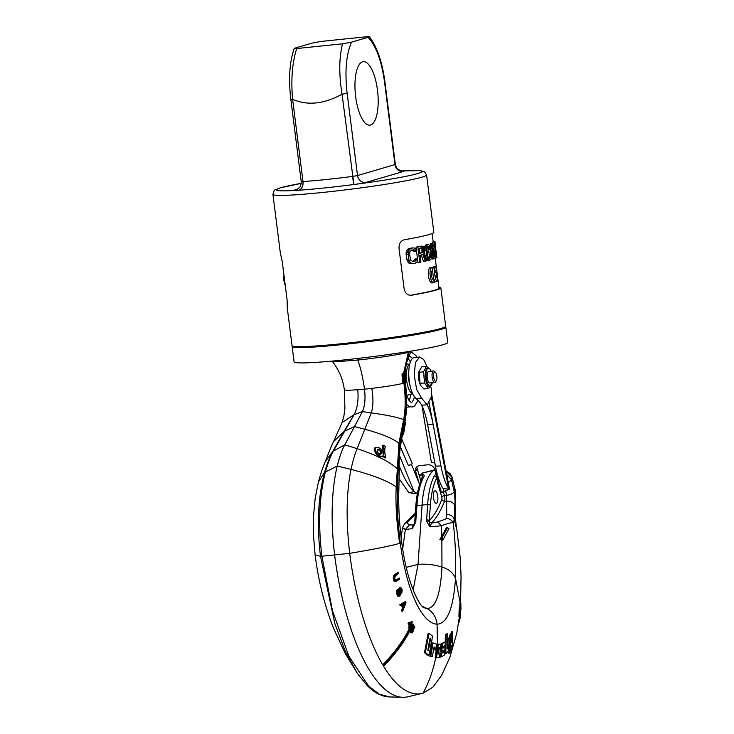 <?xml version="1.0" encoding="UTF-8"?>
<svg xmlns="http://www.w3.org/2000/svg" width="734" height="734" viewBox="0 0 734 734"><rect width="100%" height="100%" fill="white"/><g stroke="black" fill="none" stroke-linecap="round" stroke-linejoin="round"><path stroke-width="1.1" d="M460.594 609.844L460.824 602.843L460.924 609.55L460.943 606.293L460.19 609.89M460.824 602.843L459.915 602.935L459.686 609.945M459.493 607.119L460.392 607.027M460.209 610.137L460.713 610.092M459.429 616.578L456.777 633.231L449.804 657.526L441.629 675.344L432.867 687.217L423.105 693.135A157.003 55.206 84.1 0 1 422.123 693.391L407.93 696.768A158.902 55.876 84.1 0 1 402.801 697.3A158.902 55.876 84.1 0 1 334.621 555.032C330.603 520.122 331.465 490.45 337.209 466.017C339.503 456.887 342.035 449.832 344.787 444.841L362.422 411.591C364.926 406.003 365.615 398.544 364.486 389.194L371.808 388.369C373.468 398.507 373.294 406.682 371.266 412.903L357.128 448.657C354.944 453.796 352.898 460.713 351.008 469.411C346.329 492.642 345.888 520.617 349.696 553.344A157.003 55.206 84.1 0 0 382.772 664.894L383.955 664.655C395.993 651.893 404.636 640.03 409.884 629.075L410.297 629.965C405.067 640.865 396.443 652.7 384.423 665.454A156.847 55.151 -95.9 0 1 383.955 664.655M437.794 644.296L436.913 644.388L435.216 657.903L439.4 657.517L436.124 657.811L437.794 644.296L441.061 644.012L439.4 657.517M460.126 609.248L459.227 609.339L459.126 610.082L458.943 616.633L459.86 616.532L460.034 609.982L460.337 612.174L460.484 610.945L459.86 616.532M445.088 646.911L444.226 655.168L441.18 656.939L441.629 653.398L443.4 652.379L443.565 650.81L441.795 651.82L442.299 643.608L445.327 641.837L445.189 645.351L443.152 646.544L443.061 648.113L445.088 646.911L443.088 647.672M445.327 641.837L441.418 643.69L440.895 651.911L441.795 651.82M442.666 650.902L442.501 652.471L440.73 653.489L440.272 657.04L441.18 656.939M447.428 633.442L445.354 634.91L444.951 653.866L445.859 653.765L446.226 634.827L447.428 633.442L447.401 648.948L448.079 639.002L449.245 637.626L448.648 650.544L445.859 653.765M449.245 637.626L447.189 639.094M451.419 642.47L451.722 633.442L452.759 631.46L451.878 631.552L450.859 634.148M451.364 634.103L450.483 634.194L449.392 636.167L449.217 648.434L450.125 648.342L450.281 636.075L451.364 634.103L451.768 642.433M449.942 648.361L448.713 653.168L449.639 653.076L450.006 649.792L451.456 647.149L451.584 645.7L450.125 648.342M438.675 482.935L437.859 483.697L436.886 477.687L434.363 475.76C430.803 482.633 428.555 492.22 427.628 504.515L426.573 521.204L429.913 526.847L441.409 525.755C449.318 522.755 453.282 522.14 453.346 523.37L454.218 519.424L454.768 506.212C455.208 502.414 455.016 497.505 454.199 491.496L451.474 479.724L446.722 474.467M447.456 527.746L446.3 527.865L439.859 539.554L442.767 540.242L441.143 539.426L447.456 527.746L448.969 528.572L442.767 540.242M439.859 539.554L441.143 539.426M413.141 589.971L418.05 564.373L422.096 504.809C423.261 487.734 427.087 476.192 433.574 470.173L434.886 470.099M436.996 477.265L436.886 477.687C433.39 484.275 431.225 493.487 430.372 505.313L429.179 521.489L429.913 526.847L431.528 523.103L437.73 521.92C449.061 518.048 444.923 518.901 446.162 518.507L446.731 514.681A6.817 6.138 0.3 0 1 454.218 519.424L456.887 530.031L460.227 557.868L461.062 576.273L460.567 602.862M446.731 514.681L446.529 495.266L444.446 495.606A4.294 1.514 84.1 0 1 444.529 501.166A151.424 53.243 84.1 0 1 431.537 523.094L429.179 521.498A2.477 1.092 173.3 0 0 426.573 521.204M454.768 506.212A6.817 5.523 5 0 0 446.868 501.166L444.529 501.166A2.477 1.908 21.2 0 1 441.813 499.404A148.965 52.38 84.1 0 1 429.317 520.681A2.477 1.028 -176.1 0 0 426.537 519.883M437.767 496.432A6.285 2.211 84.1 0 0 434.968 490.807A6.285 2.211 84.1 0 0 433.464 497.689A6.285 2.211 84.1 0 0 436.262 503.313A6.285 2.211 84.1 0 0 437.767 496.432M436.079 474.155L434.363 475.76M419.38 475.99L422.509 473.063L434.858 470.017M446.125 471.301L452.126 477.421L454.658 487.972C455.741 495.652 455.979 501.671 455.383 506.038L455.263 508.35M423.206 607.458L422.389 606.614C420.197 604.486 417.426 599.706 414.086 592.265L410.324 582.172C406.535 570.593 403.672 557.363 401.755 542.49L399.681 543.353C390.314 546.032 373.652 549.362 349.696 553.344L321.887 556.234C318.051 524.535 319.226 496.386 325.419 471.797C328.208 462.227 330.878 455.263 333.438 450.915L354.091 414.71L344.007 431.5L354.485 426.555L364.826 429.234C381.249 433.675 392.617 438.354 398.947 443.281L396.213 486.835C395.397 503.441 396.553 522.278 399.681 543.353M384.423 665.454L383.249 665.692A157.003 55.206 84.1 0 0 422.123 693.391M409.884 629.075L408.985 629.166C403.7 640.167 394.956 652.067 382.772 664.894M399.268 578.016L399.498 579.135L396.002 581.677L394.296 579.713L394.699 575.328L398.103 572.419L398.342 573.538L395.039 576.374L394.773 578.511L395.883 580.475L399.268 578.016L395.433 580.447M398.103 572.419L394.277 574.86L393.222 577.153L394.066 581.255L396.002 581.677M400.342 589.145L400.92 593.237L401.801 593.145L400.911 588.723L400.204 589.53L400.59 593.824L400.094 595.678L399.14 596.228L397.883 594.65L397.828 590.053L398.167 589.475L398.434 590.531L398.479 594.045L399.452 595.026L399.993 593.338L399.746 588.668L400.81 587.475L402.177 589.769L401.801 593.145M400.81 587.475L398.865 588.76L398.856 594.815M398.167 589.475L396.938 590.145L396.635 593.338L397.681 596.026L399.14 596.228M405.608 601.43L399.846 604.706L400.149 605.678L401.039 605.587L400.736 604.614L405.608 601.43L406.012 602.733L402.718 611.101L402.434 610.128L403.351 608L402.351 604.752L401.039 605.587M401.461 604.844L402.461 608.091L401.535 610.22L401.828 611.193L402.718 611.101M412.095 621.634L408.462 622.799L408.095 623.588L409.269 626.029L408.37 627.864L409.563 628.387L410.159 625.937L408.985 623.496L409.352 622.707L412.095 621.634L412.38 622.249L410.82 625.772L411.297 626.79L410.93 627.57L410.453 626.552L409.563 628.387M409.976 627.533L411.746 627.478L413.242 624.084L414.829 627.561L414.554 628.212L413.205 625.249L412.279 627.331L413.26 628.451L413.38 630.827L412.113 632.873L410.948 631.121L411.187 628.653L411.967 631.992L412.875 631.304L413.086 629.644L411.746 627.478M410.856 627.57L412.196 629.735L411.618 631.946M411.187 628.653L410.297 628.744L410.058 631.212L410.792 632.846L412.113 632.873M412.756 626.276L413.664 628.304L414.554 628.212M413.242 624.084L412.361 624.175L411.26 626.689M428.876 643.782L431.225 644.837L429.757 643.69L430.592 638.323L430.096 637.947L427.803 650.251L428.298 650.636L429.473 645.232L430.941 646.379L428.867 655.269L425.381 652.599L428.977 633.369L432.473 636.039L431.225 644.837M428.977 633.369L428.106 633.46L424.481 652.691L427.959 655.361L428.867 655.269M433.344 649.599L435.675 650.03L434.234 649.507L434.592 647.14L434.097 646.966L432.308 656.866L430.803 656.352L433.042 642.92L436.464 644.122L435.675 650.03M433.042 642.92L432.161 643.012L429.904 656.444L432.308 656.866M435.216 657.903L436.124 657.811M438.932 647.727L438.161 654.086L439.4 647.691L438.932 647.727M438.932 647.737L439.4 647.691M402.801 697.3L389.387 696.933L379.065 694.052L368.633 686.079L348.778 656.04L332.474 610.771L321.887 556.234L320.501 556.308C316.721 524.957 318.061 496.991 324.538 472.402C327.428 462.796 330.19 455.786 332.805 451.382L344.787 444.841L357.128 448.657C376.01 454.942 389.323 461.567 397.066 468.549L398.213 468.925L397.489 487.147C396.727 503.579 397.681 522.25 400.333 543.16C406.086 588.182 421.243 623.441 437.106 624.221L437.4 644.342M357.522 673.629L345.43 651.636L334.869 623.707L320.501 556.308L315.097 554.821C318.363 580.86 324.556 605.458 333.695 628.634L345.512 653.921L357.522 673.629L366.972 685.317C374.193 692.712 381.671 696.584 389.387 696.933M447.74 342.466A77.437 4.652 172.8 0 1 443.024 344.714A77.437 4.652 -7.2 0 1 357.733 358.449A77.437 4.652 -7.2 0 1 294.086 361.871L292.15 346.531A77.437 4.652 -7.2 0 0 355.797 343.108A77.437 4.652 -7.2 0 0 441.088 329.373A77.437 4.652 172.8 0 0 445.804 327.125L447.74 342.466M292.481 346.026A77.437 4.652 -7.2 0 0 292.15 346.531M438.84 286.81L439.281 287.122A77.437 4.652 172.8 0 1 440.84 287.829L445.685 326.208A77.437 4.652 172.8 0 1 440.969 328.456A77.437 4.652 172.8 0 1 355.687 342.191A77.437 4.652 172.8 0 1 292.04 345.613L287.187 307.243A77.437 4.652 172.8 0 1 287.462 306.775M440.84 287.829A77.437 4.652 172.8 0 1 436.124 290.077A77.437 4.652 172.8 0 1 411.37 295.27L410.664 295.343M435.216 258.111L438.996 288.058A75.574 4.542 172.8 0 1 410.379 295.297L411.37 295.27C407.553 295.463 405.131 293.261 404.113 288.664L399.03 248.477C398.874 243.752 400.654 240.835 404.351 239.752A77.437 4.652 172.8 0 0 429.106 234.559A77.437 4.652 172.8 0 0 433.831 232.311L426.582 174.949A77.437 4.652 -7.2 0 1 421.857 177.197A77.437 4.652 -7.2 0 1 336.576 190.932A77.437 4.652 -7.2 0 1 272.929 194.354L280.406 253.56A77.437 4.652 172.8 0 0 280.516 253.762L282.278 261.799L287.122 300.142L287.297 307.445A77.437 4.652 172.8 0 1 287.187 307.243M408.664 259.047L409.801 261.854L410.957 262.983L413.224 263.57L408.985 263.185L406.664 259.258L408.664 259.047L408.095 252.478L409.269 249.606L411.288 248.23A77.437 4.652 -7.2 0 0 413.315 247.853L415.361 248.468L416.765 251.202A77.437 4.652 -7.2 0 1 415.527 251.441L415.196 250.505L413.563 249.808A77.437 4.652 -7.2 0 1 411.535 250.193L410.003 251.468L409.554 253.891L410.581 260.047L412.976 261.616A77.437 4.652 -7.2 0 0 415.013 261.231L416.389 259.964L416.481 258.946A77.437 4.652 -7.2 0 0 417.71 258.707L415.857 258.9A75.574 4.542 172.8 0 1 414.609 259.139L414.517 260.157L413.114 261.432A75.574 4.542 172.8 0 1 412.517 261.543M413.315 247.853L411.416 248.046A75.574 4.542 172.8 0 1 409.352 248.431L407.297 249.808L406.095 252.689L406.664 259.258M415.527 251.441L413.655 251.634L413.315 250.698L411.664 250.01M417.683 260.442L417.949 262.497L419.775 262.313A77.437 4.652 -7.2 0 0 420.912 262.084L420.041 255.23A77.437 4.652 -7.2 0 0 423.023 254.606L425.179 261.176L423.408 261.359L421.233 254.79M416.013 247.165L417.839 246.973A77.437 4.652 -7.2 0 0 422.114 246.083L420.334 246.266A75.574 4.542 172.8 0 1 416.013 247.165L416.316 249.56M416.527 251.248L417.472 258.735M432.363 242.862L434.124 242.688A77.437 4.652 -7.2 0 0 434.886 242.156L433.078 242.339A75.574 4.542 172.8 0 1 432.363 242.862L432.418 243.312M432.849 246.771L433.234 249.817M425.252 245.468L427.592 244.807A77.437 4.652 -7.2 0 0 428.546 244.55L426.812 244.734A75.574 4.542 172.8 0 1 425.848 244.982L424.812 246.248L424.316 249.055M426.748 255.441L427.537 258.276L429.528 260.139L427.784 260.322L426.5 259.634L424.995 255.616L426.748 255.441L426.059 248.881L426.995 245.284M424.582 252.349L424.995 255.616M431.987 258.79L434.161 258.799L432.427 258.983L431.445 257.946M432.142 251.918L433.088 255.652M430.84 248.771L431.931 248.661L433.455 251.89L431.711 252.074L430.959 251.312M431.931 248.661L431.693 246.018L432.381 243.413A77.437 4.652 -7.2 0 0 432.739 243.275L431.005 243.459A75.574 4.542 172.8 0 1 430.638 243.587L429.959 246.202M432.326 267.323L430.601 267.506C426.408 268.121 428.463 284.37 432.537 282.838L434.271 282.663C430.207 284.186 428.161 267.938 432.326 267.323L432.721 270.387C430.308 270.745 431.546 280.507 433.877 279.59L433.766 279.617M435.84 266.213L434.097 266.387C431.344 266.827 433.399 283.141 436.033 281.728L437.776 281.544C435.124 282.957 433.069 266.653 435.84 266.213L436.225 269.277L435.482 272.745A77.437 4.652 -7.2 0 0 436.436 272.415L435.482 272.516M414.609 259.139L416.481 258.946M413.224 263.57A77.437 4.652 -7.2 0 0 415.251 263.194L417.059 261.845L417.71 258.707M410.049 263.662L412.003 263.46M408.985 263.185L410.957 262.983M407.81 262.056L409.801 261.854M407.131 260.845L409.132 260.634M406.04 254.368L408.049 254.157M406.095 252.689L408.095 252.478M406.443 251.294L408.434 251.083M407.297 249.808L409.269 249.606M408.196 248.973L410.15 248.771M409.352 248.431L411.288 248.23M413.315 250.698L415.196 250.505M412.591 250.166L414.471 249.973M413.114 261.432L415.013 261.231M413.948 260.937L415.839 260.744M414.517 260.157L416.389 259.964M425.179 261.176A77.437 4.652 -7.2 0 0 426.243 260.928L423.913 253.735L424.747 251.533L424.61 249.221L423.711 247.074L422.114 246.083M419.775 262.313L417.839 246.973M419.793 253.267L419.178 248.376A77.437 4.652 -7.2 0 0 422.481 247.679L423.692 249.422L423.105 252.569A77.437 4.652 -7.2 0 1 419.793 253.267M423.692 249.422L421.922 249.606L422.013 251.597L421.325 252.753A75.574 4.542 172.8 0 1 419.775 253.083M421.325 252.753L423.105 252.569M421.922 249.606L421.233 248.083L423.013 247.899M421.233 248.083L420.701 247.863M421.637 248.661L423.408 248.477M422.041 250.588L423.812 250.404M422.013 251.597L423.784 251.413M421.775 252.322L423.546 252.138M434.161 258.799A77.437 4.652 -7.2 0 0 434.748 258.588L436.06 258.019A77.437 4.652 -7.2 0 0 436.831 257.496L434.886 242.156M436.06 258.019L434.124 242.688M435.152 244.092L435.73 248.661A77.437 4.652 -7.2 0 1 435.198 249.074L434.62 244.505A77.437 4.652 -7.2 0 0 435.152 244.092M436.546 254.432L435.978 250.615A77.437 4.652 -7.2 0 1 435.446 251.028L436.069 255.927A77.437 4.652 -7.2 0 0 436.592 255.515L436.546 254.432L435.886 254.505M434.785 244.404L435.244 244.358M434.693 245.037L435.345 244.972M434.812 246L435.482 245.927M434.895 246.652L435.565 246.578M435.023 247.652L435.675 247.578M435.106 248.34L435.739 248.276M435.161 248.725L435.73 248.661M435.638 252.524L436.308 252.459M435.757 253.505L436.427 253.432M435.519 251.569L436.17 251.496M435.978 255.193L436.602 255.129M436.024 255.57L436.592 255.515M435.601 250.936L436.069 250.881M433.078 241.238L433.776 241.165A77.437 4.652 -7.2 0 1 434.106 241.247L433.097 241.348M433.17 241.936L435.014 241.752L435.207 243.514M433.161 241.825L434.95 241.642A77.437 4.652 -7.2 0 1 435.014 241.752M434.216 241.715L434.106 241.247M425.848 244.982L427.592 244.807M429.528 260.139A77.437 4.652 -7.2 0 0 430.491 259.891L431.363 258.643L431.555 254.193L430.262 246.45L428.546 244.55M428.794 246.514L430.051 248.202L430.941 254.368L430.243 257.937A77.437 4.652 -7.2 0 1 429.28 258.184L428.261 257.432L427.573 255.239L426.922 249.009L427.839 246.762A77.437 4.652 -7.2 0 0 428.794 246.514M427.105 260.157L428.849 259.974M426.5 259.634L428.243 259.451M425.784 258.46L427.537 258.276M425.344 257.221L427.096 257.038M424.775 250.689L426.133 250.542M424.564 249.037L426.059 248.881M424.426 247.688L426.179 247.505M424.812 246.248L426.555 246.073M427.72 246.881L429.298 246.716M430.317 249.477L428.592 249.652L427.977 247.459L429.711 247.275M427.977 247.459L427.564 246.899M428.317 248.376L430.051 248.202M428.592 249.652L429.207 254.551L430.941 254.368M429.207 254.551L429.262 255.882L430.996 255.707M429.262 255.882L429.17 256.918L430.904 256.744M429.17 256.918L428.922 257.662L430.656 257.487M428.959 258.065L430.243 257.937M432.289 246.826L433.666 246.688A77.437 4.652 -7.2 0 0 434.023 246.541L432.739 243.275M432.354 246.184L433.519 246.064L433.666 246.688M432.546 245.532L433.519 246.064M433.097 249.835L433.638 249.78A77.437 4.652 -7.2 0 1 433.207 249.936L432.317 247.514L432.629 245.367A77.437 4.652 -7.2 0 0 433.06 245.211L433.308 245.459M433.638 249.78L435.014 252.991L435.042 258.139M431.491 257.937L433.17 257.762L433.721 258.607M431.647 256.331L432.702 256.221L433.17 257.762M433.455 251.89A77.437 4.652 -7.2 0 0 433.886 251.734L434.712 253.469L434.5 256.634A77.437 4.652 -7.2 0 1 433.913 256.845L432.977 254.771A77.437 4.652 -7.2 0 1 432.445 254.946L432.702 256.221M431.61 255.028L432.445 254.946M431.601 254.918L432.977 254.771M433.711 256.716L434.5 256.634M433.436 256.331L434.73 256.203M433.17 255.643L434.84 255.469M433.088 254.625L434.831 254.441M432.959 253.643L434.712 253.469M432.721 252.716L434.464 252.533M432.445 252.138L434.198 251.964M431.363 251.854L433.097 251.67M431.188 251.285L432.693 251.129M431.032 250.055L432.188 249.936M430.564 247.477L431.766 247.349M430.133 246.184L431.693 246.018M430.133 244.78L431.867 244.606M430.372 244.018L432.106 243.844M430.638 243.587L432.381 243.413M433.647 279.617L434.271 282.663M437.776 281.544L437.391 278.48L435.868 275.81A77.437 4.652 -7.2 0 0 436.822 275.479L436.436 272.415M272.929 194.354C275.039 187.959 272.993 191.244 280.269 187.858L301.234 183.353A73.409 4.413 -7.2 0 0 280.893 187.73A73.409 4.413 -7.2 0 0 298.472 190.244L298.628 190.234C313.601 189.216 332.025 187.317 353.898 184.518L354.155 184.482A73.409 4.413 -7.2 0 0 417.609 173.591A73.409 4.413 -7.2 0 0 401.406 170.994M298.628 190.234A7.744 5.413 86.2 0 0 302.995 181.555C316.226 180.665 332.704 178.958 352.43 176.444L357.531 175.564L395.342 164.462C396.626 168.003 397.599 169.701 398.259 169.572L401.893 171.059M297.307 189.198L295.334 189.767A7.744 7.23 -106.3 0 0 296.527 189.537L298.784 188.152C299.389 187.014 300.857 187.73 301.215 181.527L302.995 181.555L292.609 99.319C290.875 79.41 292.251 62.491 296.729 48.545C294.068 48.884 293.683 48.683 295.563 47.93L312.106 43.104L321.07 41.443L366.899 36.7C369.551 36.37 369.945 36.572 368.064 37.315L369.431 36.7C377.203 47.251 382.377 62.427 384.955 82.226L384.598 82.401C381.588 60.849 376.074 45.82 368.064 37.315L351.522 42.15L342.549 43.811L296.729 48.545M301.215 181.527L290.829 99.292L292.609 99.319C307.454 105.815 323.933 104.109 342.044 94.209L353.898 184.518M290.829 99.292C288.434 78.997 289.554 62.069 294.187 48.499L295.563 47.93M351.522 42.15C346.145 54.555 344.686 71.611 347.145 93.337L342.044 94.209C338.86 74.455 339.035 57.656 342.549 43.811M370.56 125.009A31.901 11.221 84.1 0 0 377.615 91.245A31.901 11.221 84.1 0 0 363.293 61.684A31.901 11.221 84.1 0 0 362.578 61.821A31.901 11.221 84.1 0 0 355.522 95.585A31.901 11.221 84.1 0 0 369.853 125.147A31.901 11.221 84.1 0 0 370.56 125.009M284.939 282.847L284.306 282.911A77.437 4.652 -7.2 0 0 284.159 283.177L284.966 283.095M284.306 282.911L284.003 280.516M284.636 280.452L283.838 280.535L283.709 279.553A77.437 4.652 -7.2 0 1 283.847 279.324L283.618 277.443M284.251 277.379L283.434 277.461L283.315 276.489A77.437 4.652 -7.2 0 1 283.517 276.168L284.086 276.103M285.095 284.067L284.287 284.159L284.159 283.177M284.122 276.406L283.315 276.489M284.489 279.259L283.847 279.324M284.517 279.471L283.709 279.553M434.721 462.319A2.165 1.028 170.6 0 1 432.565 462.695A2.165 1.028 170.6 0 1 431.326 461.989L421.958 405.636M400.379 446.804L408.104 464.906A2.165 0.853 -23.1 0 0 409.985 465.007A2.165 0.853 -23.1 0 0 412.04 463.631A2.165 0.853 -23.1 0 0 412.095 463.2L401.709 438.904M371.808 388.378C385.442 386.708 395.663 385.084 402.471 383.497L402.03 373.909L403.682 373.624L405.618 381.304L405.618 373.028L404.48 373.221L404.462 377.001M405.618 373.028L405.627 382.772L403.406 374.927L403.856 383.276L403.342 383.414L402.911 373.817L403.682 373.624M403.452 378.551L404.755 382.864L405.627 382.772M405.342 382.487C407.168 397.131 407.104 409.838 405.15 420.619L404.241 419.756C406.104 409.939 406.159 397.681 404.406 382.974L404.755 382.864M402.654 433.482L403.581 433.381L405.608 422.151L404.709 422.243L402.461 434.491M383.68 445.208L385.304 446.511C384.423 449.291 384.588 453.071 385.79 457.832L383.194 455.842L381.964 456.713C380.753 456.933 379.194 455.952 377.285 453.768C374.808 449.887 374.716 447.777 377.01 447.437C378.542 447.208 380.249 448.171 382.111 450.337L383.818 454.777L383.68 445.208L382.625 445.318L382.157 450.41M376.248 447.52L375.891 447.557C373.569 447.868 373.679 449.979 376.212 453.878C378.175 456.062 379.753 457.043 380.964 456.814L381.662 456.741M381.964 456.713L380.964 456.814M382.203 455.942L384.827 457.933L385.79 457.832M332.805 451.382L344.007 431.5L333.502 441.684C330.832 446.859 325.758 460.585 325.245 461.677L332.805 451.382M331.979 361.091C334.016 363.156 336.53 367.119 339.512 372.964C342.622 379.294 344.255 388.093 344.365 389.974L347.98 390.387L364.486 389.194C362.945 377.781 360.706 368.073 357.761 360.045L357.32 358.495M357.797 389.818C358.642 400.03 357.43 408.315 354.173 414.664L362.422 411.591L371.266 412.903C386.616 414.994 397.406 417.233 403.627 419.609L398.947 443.281L399.81 443.556L398.213 468.925L399.241 471.531C398.92 462.236 399.369 453.539 400.59 445.437L399.81 443.556L404.241 419.756L403.627 419.609C405.572 409.866 405.673 397.7 403.939 383.111L403.553 378.918M402.471 383.497L403.342 383.414M402.03 373.909L402.911 373.817M404.48 373.221L405.361 373.129M378.405 449.125C376.854 449.382 376.891 450.85 378.505 453.529L380.873 454.997L380.093 453.282L381.955 453.814L380.918 450.584L378.487 449.116M377.313 449.245L379.873 450.685L380.937 453.924M379.854 455.098L379.056 453.392L380.093 453.282M405.608 422.151L403.553 433.867M402.498 434.482L403.452 434.39L403.581 433.381L403.452 434.39M394.635 581.695L395.516 581.603M394.066 581.255L394.956 581.163M393.708 580.667L394.598 580.576M393.415 579.805L394.296 579.713M393.259 579.062L394.149 578.97M393.167 578.053L394.057 577.961M393.222 577.153L394.112 577.062M393.479 576.098L394.369 576.006M393.809 575.419L394.699 575.328M394.277 574.86L395.158 574.768M395.727 580.42L396.323 580.355M400.663 592.182L401.544 592.09M400.792 591.806L401.672 591.714M400.883 591.255L401.755 591.164M400.837 590.631L401.709 590.54M400.562 589.576L401.443 589.485M400.379 589.145L401.223 589.053M397.681 596.026L398.571 595.935M397.314 595.522L398.204 595.43M396.993 594.742L397.883 594.65M396.635 593.338L397.525 593.246M396.516 592.356L397.397 592.265M396.58 591.173L397.47 591.081M396.938 590.145L397.828 590.053M398.911 594.806L399.746 594.724M399.057 594.164L399.938 594.072M399.113 593.43L399.993 593.338M399.03 592.632L399.911 592.54M398.764 591.576L399.645 591.485M398.672 590.769L399.562 590.677M398.681 589.87L399.562 589.778M398.865 588.76L399.746 588.668M399.177 588.191L400.058 588.099M399.535 587.787L400.415 587.695M403.654 607.339L405.498 602.568L402.764 604.421L403.654 607.339M401.535 610.22L402.434 610.128M402.461 608.091L403.351 608M399.846 604.706L400.736 604.614M404.37 603.357L403.296 606.146M408.462 622.799L409.352 622.707M411.646 622.68L409.7 623.423L410.535 625.157L411.646 622.68M408.37 627.864L409.269 627.772M409.269 626.029L410.159 625.937M408.095 623.588L408.985 623.496M410.627 623.065L410.104 624.258M411.554 628.304L412.444 628.212M411.187 628.286L412.068 628.194M410.792 632.846L411.691 632.754M410.499 632.469L411.398 632.378M410.223 631.855L411.113 631.763M410.058 631.212L410.948 631.121M410.132 630.295L410.912 630.212M410.132 629.469L411.031 629.377M411.893 631.919L412.517 631.855M411.857 631.653L412.747 631.561M411.985 631.396L412.875 631.304M412.123 630.901L413.013 630.809M412.214 630.304L413.104 630.212M412.196 629.735L413.086 629.644M412.077 629.194L412.967 629.102M411.802 628.579L412.682 628.487M428.885 645.287L429.473 645.232M424.481 652.691L425.381 652.599M429.179 643.755L429.757 643.69M430.032 638.387L430.592 638.323M429.904 656.444L430.803 656.352M433.711 649.562L434.234 649.507M434.069 647.195L434.592 647.14M414.325 523.645A151.424 53.243 -95.9 0 1 413.058 525.003L412.233 528.682L415.728 522.296L416.949 505.616C417.784 493.34 420.05 483.752 423.766 476.861C424.573 475.66 424.16 474.88 422.536 474.531L421.619 479.697M414.655 522.984A2.477 0.807 12.4 0 1 414.591 522.718L412.233 528.682L405.342 529.489C402.425 527.673 401.718 527.361 403.223 528.553M415.728 522.296A2.477 0.807 12.4 0 0 414.591 522.718L414.728 521.764A2.477 1.028 3.9 0 1 415.921 520.984M414.728 521.764L415.783 506.396C416.646 494.221 418.921 484.679 422.591 477.751L422.591 477.751A2.477 2.064 28.6 0 1 423.766 476.861M422.628 477.706L422.536 474.531L420.316 475.449A6.817 3.899 66.1 0 0 419.619 476.806M433.766 470.09L422.646 472.953A2.789 0.963 -112.5 0 0 422.509 473.063L422.646 472.953A2.789 0.963 -112.5 0 1 422.821 472.935M399.168 465.677L400.773 469.659C404.737 479.375 409.177 486.706 414.095 491.661L408.838 492.707L417.912 493.844M419.609 484.825L415.618 471.283L417.141 468.393L420.931 481.247M399.47 455.456L414.095 491.661L417.38 493.67M399.223 478.834L408.838 492.707M417.141 468.393A5.881 4.872 27.7 0 1 416.949 466.696M415.618 471.283A5.881 4.872 27.7 0 1 415.894 467.98A5.881 4.872 27.7 0 1 419.6 465.64L427.674 464.805A5.881 4.872 27.7 0 1 434.656 469.32L441.437 492.505L442.868 491.982L443.758 490.165L443.097 488.661L449.483 489.083L442.868 491.982M434.638 462.356L438.253 481.504M411.453 464.255L419.215 483.477M454.199 491.496A6.817 3.119 -10.1 0 1 446.529 495.266L445.611 490.587M449.483 489.083L431.757 395.057M431.776 395.213L431.363 396.966L448.639 488.587C445.428 483.458 442.877 475.935 440.969 466.007L428.858 401.737L431.363 396.966L431.335 388.717L431.748 395.03M427.142 366.817L423.656 359.449L419.683 357.027L414.26 357.586A21.066 7.404 84.1 0 0 408.81 375.872A21.066 7.404 84.1 0 0 416.105 398.626A56.068 19.717 -95.9 0 1 421.729 405.15C424.124 410.095 426.078 416.527 427.592 424.463L435.436 466.081C437.336 476.008 439.886 483.532 443.097 488.661M428.858 401.737L427.225 404.829C429.629 409.847 431.601 416.361 433.124 424.39L427.592 424.463M419.683 357.027L415.435 362.495L414.233 375.313L416.646 389.396L421.527 398.057L427.225 404.829L421.729 405.15M430.647 386.148A22.69 7.982 84.1 0 0 431.335 388.717M428.509 368.101L426.454 366.275L421.912 366.743L419.041 371.248A9.193 3.23 84.1 0 0 419.453 382.552A9.193 3.23 84.1 0 0 420.472 385.139A9.193 3.23 84.1 0 0 420.6 385.368M419.206 370.679L419.995 383.423L420.701 385.57L423.922 388.992L428.463 388.525L430.353 386.295M426.454 366.275L423.536 371.826L424.536 382.955L428.463 388.525M432.28 382.744L429.463 386.433A9.193 3.23 84.1 0 1 426.124 381.854A9.193 3.23 -95.9 0 1 427.573 368.147L428.115 368.083A9.193 3.23 84.1 0 0 426.656 381.799A9.193 3.23 84.1 0 0 430.005 386.378A9.193 3.23 84.1 0 0 431.225 385.469M418.995 372.294L423.536 371.826M419.995 383.423L424.536 382.955M435.4 372.248L434.363 371.276A5.808 2.046 84.1 0 0 433.555 370.927L428.665 371.441A5.808 2.046 84.1 0 0 427.784 372.202A5.808 2.046 84.1 0 0 427.436 378.808A5.808 2.046 84.1 0 0 429.858 382.992L434.748 382.487A5.808 2.046 84.1 0 0 435.473 381.983L436.29 380.818A4.643 1.633 84.1 0 0 436.418 380.607A4.643 1.633 84.1 0 0 436.831 376.193A4.643 1.633 84.1 0 0 435.4 372.248A4.643 1.633 84.1 0 0 434.051 372.588A4.643 1.633 84.1 0 0 433.959 378.698A4.643 1.633 84.1 0 0 436.29 380.818M433.555 370.927A5.808 2.046 84.1 0 0 432.675 371.698A5.808 2.046 84.1 0 0 432.326 378.304A5.808 2.046 84.1 0 0 434.748 382.487M448.272 482.697L451.474 479.724L452.126 477.421A2.789 1.211 163.6 0 0 452.126 477.091L454.658 487.972M437.73 521.92L441.409 525.755L441.776 536.233M446.162 518.507A6.817 6.175 21.1 0 1 453.346 523.37C455.355 541.49 456.08 559.794 455.511 578.282L460.172 602.908M413.967 524.535A2.477 2.23 -135.6 0 1 413.058 525.003L409.517 524.838C406.957 523.223 406.131 522.461 407.031 522.553L415.224 514.534M458.42 624.148L460.255 617.67L460.613 612.459L460.255 617.67M458.924 615.973L459.833 615.881M459.126 610.082L460.034 609.982M460.108 610.853L459.952 615.019L460.108 610.853M440.73 653.489L441.629 653.398M442.501 652.471L443.4 652.379M441.418 643.69L442.299 643.608M445.354 634.91L446.226 634.827M450.832 633.534L451.722 633.442M452.759 631.46L452.126 648.452L449.639 653.076M449.392 636.167L450.281 636.075M450.749 647.223L451.456 647.149M449.089 649.884L450.006 649.792M435.638 657.866C433.179 670.316 429.005 682.069 423.105 693.135M422.087 606.284L426.977 608.523C432.831 611.853 436.207 617.083 437.106 624.221C447.3 623.551 453.438 608.238 455.511 578.282C452.997 572.63 448.483 568.905 441.969 567.088L441.859 539.885M406.196 567.354L418.05 564.373C426.17 563.703 434.143 564.602 441.969 567.088C440.483 594.641 435.482 608.458 426.977 608.523L423.362 607.541M415.783 506.396A2.477 1.028 3.9 0 1 416.949 505.616L427.628 504.515A2.477 1.028 -176.1 0 1 430.372 505.313M441.813 499.404A1.835 0.642 84.1 0 0 441.776 497.037L437.859 483.697M401.755 542.49C399.314 523.681 398.342 506.295 398.837 490.321L397.489 487.147L396.213 486.835C387.13 480.596 372.055 474.788 351.008 469.411L337.209 466.017L324.538 472.402L318.446 481.889L315.225 497.946L313.519 515.947L313.455 534.93L315.097 554.821M438.299 644.25L436.556 657.774M429.931 331.071A69.069 4.147 172.8 0 1 369.496 340.952A69.069 4.147 172.8 0 1 308.509 346.411M295.334 189.767A13.625 0.817 -7.2 0 0 298.472 190.244A7.744 5.505 86.3 0 0 302.931 181.555M352.54 176.426A7.744 0.587 82.5 0 0 354.155 184.482A13.625 0.817 -7.2 0 0 365.716 182.491L403.168 171.554A13.625 0.817 -7.2 0 0 401.47 171.004M403.168 171.554A7.744 7.23 73.7 0 1 394.984 164.636L384.598 82.401M365.716 182.491A7.744 7.23 73.7 0 1 357.531 175.564L347.145 93.337M412.673 393.727A14.808 5.211 -95.9 0 1 406.664 380.506A14.808 5.211 -95.9 0 1 409.645 364.449M410.288 386.598A12.964 4.56 -95.9 0 1 408.82 380.166A12.964 4.56 -95.9 0 1 408.765 371.909M411.012 351.127L408.966 352.192L409.26 351.402M403.948 374.817L408.966 352.192L408.333 352.357L408.636 351.503M405.058 380.983L404.893 378.643M344.365 389.974L344.916 408.379L343.861 416.38L342.062 422.564L354.091 414.71M331.997 361.11L339.613 361.458L357.761 360.045C377.258 358.054 401.131 354.238 408.333 352.357L403.498 373.643M404.425 378.827L404.342 376.514M402.994 383.368L404.406 382.974L404.195 381.065M376.212 453.878L377.285 453.768M379.873 450.685L380.918 450.584M402.682 549.179L405.342 529.489L409.517 524.838M400.773 469.659L399.204 469.971M441.776 497.037A2.477 1.073 -16.4 0 1 444.446 495.606L443.308 491.734M435.436 466.081L440.969 466.007M416.105 398.626L421.527 398.057M431.06 371.193A8.982 3.156 84.1 0 0 426.738 370A8.982 3.156 84.1 0 0 426.922 381.671A8.982 3.156 84.1 0 0 432.253 382.744M429.491 368.725A9.193 3.23 84.1 0 0 428.115 368.083L429.729 368.872L431.087 371.184M401.14 537.389L402.489 527.856L404.434 523.893A6.817 5.505 44.3 0 1 407.031 522.553M404.434 523.893L409.086 519.342A6.817 4.826 46.3 0 1 409.086 519.342L409.086 519.342A6.817 4.826 46.3 0 1 411.398 518.342M442.29 539.995L442.235 537.444M454.676 487.651C455.447 490.34 455.741 495.569 455.548 503.35L455.273 508.212C455.089 515.25 455.63 522.525 456.887 530.031M398.837 490.321L399.241 471.531M432.115 233.55L433.216 242.33M401.342 170.985L419.839 170.582L424.481 171.738L426.582 174.949M395.342 164.462L384.955 82.226M412.747 393.892L406.498 395.378M407.15 364.192L406.544 362.779M406.673 395.819L406.737 395.323M409.324 400.847L410.847 394.341M406.572 407.388L409.985 406.801M418.004 400.342L414.692 405.92L412.141 407.031L409.407 406.572L406.654 404.434M410.783 351.577L415.747 355.366L417.068 357.302M412.581 358.366L408.893 355.641M406.48 395.332L409.04 400.452L411.563 402.727L413.71 399.516L414.426 396.81M410.379 361.935L407.976 358.054M409.682 364.266L406.214 364.174M410.847 351.467L406.498 362.945L404.984 373.092M400.59 445.437L402.599 433.922M405.15 420.619L404.829 422.233M325.245 461.677C322.997 466.842 320.74 473.577 318.446 481.889M342.062 422.564L333.502 441.684M404.553 428.491L403.507 434.115M419.252 475.568L420.013 474.742M446.07 471.026L450.006 473.531L452.126 477.091M409.086 519.342L415.352 512.699"/></g></svg>
